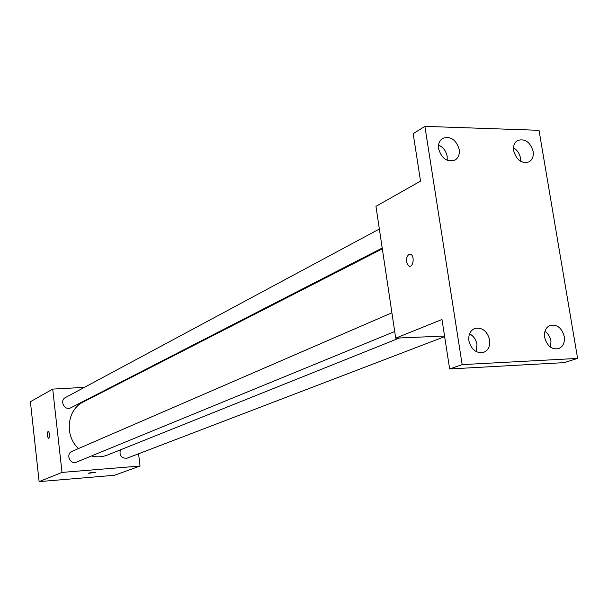 <?xml version="1.0" encoding="UTF-8"?>
<svg xmlns="http://www.w3.org/2000/svg" width="608" height="608" viewBox="0 0 608 608"><rect width="100%" height="100%" fill="white"/><g stroke="black" fill="none" stroke-linecap="round" stroke-linejoin="round"><path stroke-width="0.91" d="M138.571 453.781L140.045 466.024L114.494 475.281L39.117 481.627L30.4 401.713L52.714 389.097L84.375 387.372M140.045 466.024L62.016 472.416L39.117 481.627M62.016 472.416L52.714 389.097M48.648 438.49L48.648 438.49C47.052 436.362 46.854 433.96 48.078 431.277L48.306 431.232C49.993 433.785 50.107 436.202 48.648 438.49C47.044 436.362 46.854 433.96 48.078 431.277L48.237 431.232M382.333 248.847L83.372 401.918C67.047 409.488 64.167 435.457 78.447 448.575M91.428 455.977C96.999 457.36 102.372 457.041 107.548 455.012L399.54 337.972M113.757 385.761L115.064 385.692M120.346 449.882C119.183 455.742 121.433 458.508 127.087 458.181L444.638 336.634M391.902 312.793L71.926 451.394C65.444 453.887 70.125 465.036 76.433 462.133L394.706 331.504M379.362 229.011L65.36 397.579C59.181 400.573 64.805 411.198 70.771 407.816L382.212 248.041M95.6 472.37L88.441 473.275C90.182 472.591 92.56 472.272 95.57 472.325L88.411 473.237M395.694 338.139L375.964 206.325L420.531 181.123L413.174 133.676L424.893 126.373L539.022 130.31L577.6 358.408L564.148 362.634L449.654 368.957L441.986 319.512L395.694 338.139L444.547 336.042M471.329 334.894L469.171 334.985M577.6 358.408L462.164 364.625L449.654 368.957M462.164 364.625L424.893 126.373M408.88 254.22L410.734 254.235C415.013 256.074 413.09 268.394 408.903 266.061C405.597 262.132 405.589 258.187 408.88 254.22L410.742 254.235C415.021 256.074 413.098 268.394 408.91 266.061C405.604 262.132 405.597 258.187 408.888 254.22M476.224 351.629L476.968 344.493C476.026 339.583 473.556 336.019 469.566 333.8M550.597 347.236L550.962 341.042C550.156 336.847 548.15 333.602 544.95 331.307M447.207 160.292L447.169 156.362C446.067 150.997 443.202 147.235 438.573 145.092M520.638 161.302L520.494 158.095C519.574 153.52 517.256 150.077 513.517 147.767M544.631 337.425C543.955 331.352 545.817 327.324 550.217 325.333C557.148 324.208 561.83 327.94 564.254 336.536C564.954 342.699 563.038 346.75 558.516 348.703C551.646 349.706 547.018 345.944 544.631 337.425M513.676 150.86C513.053 145.981 514.391 142.5 517.697 140.425C525.046 138.366 530.191 142.021 533.14 151.369C533.778 156.332 532.395 159.843 528.99 161.91C521.687 163.841 516.58 160.155 513.676 150.86M438.634 148.884C438.049 144.058 439.402 140.547 442.685 138.35C450.574 135.88 456.084 139.574 459.215 149.424C459.823 154.341 458.424 157.89 455.02 160.079C447.184 162.397 441.72 158.665 438.634 148.884M468.89 340.837C468.251 334.727 470.197 330.608 474.726 328.472C482.159 327.104 487.137 330.912 489.668 339.902C490.329 346.119 488.323 350.276 483.649 352.366C476.284 353.582 471.367 349.744 468.89 340.837"/></g></svg>
